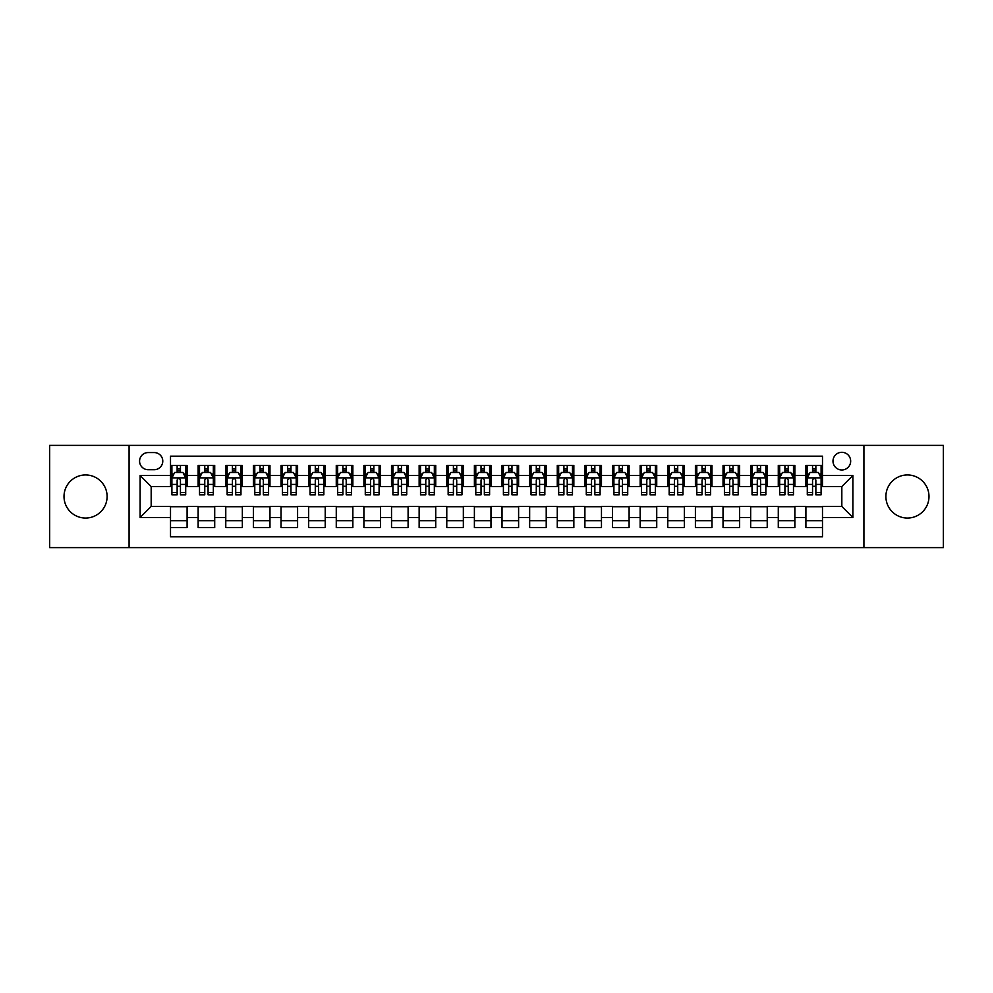 <?xml version="1.0" encoding="UTF-8"?>
<svg xmlns="http://www.w3.org/2000/svg" width="993" height="993" viewBox="0 0 993 993"><rect width="100%" height="100%" fill="white"/><g stroke="black" fill="none" stroke-linecap="round" stroke-linejoin="round"><path stroke-width="1.49" d="M907.441 474.952A21.548 21.548 0 0 0 885.893 496.5A21.548 21.548 0 0 0 907.441 518.048A21.548 21.548 0 0 0 928.989 496.5A21.548 21.548 0 0 0 907.441 474.952M85.559 474.952A21.548 21.548 0 0 0 64.011 496.5A21.548 21.548 0 0 0 85.559 518.048A21.548 21.548 0 0 0 107.107 496.5A21.548 21.548 0 0 0 85.559 474.952M841.828 452.299A8.838 8.838 0 0 0 832.99 461.137A8.838 8.838 0 0 0 841.828 469.974A8.838 8.838 0 0 0 850.666 461.137A8.838 8.838 0 0 0 841.828 452.299M863.922 547.602L943.35 547.602L943.35 445.398L863.922 445.398L863.922 547.602L129.078 547.602L129.078 445.398L49.65 445.398L49.65 547.602L129.078 547.602M822.489 465.419L805.906 465.419L805.906 475.51L794.859 475.51L794.859 486.558L805.906 486.558L805.906 475.51M794.859 475.51L794.859 465.419L778.289 465.419L778.289 475.51L767.229 475.51L767.229 486.558L778.289 486.558L778.289 475.51M767.229 475.51L767.229 465.419L750.658 465.419L750.658 475.51L739.611 475.51L739.611 486.558L750.658 486.558L750.658 475.51M739.611 475.51L739.611 465.419L723.028 465.419L723.028 475.51L711.981 475.51L711.981 486.558L723.028 486.558L723.028 475.51M711.981 475.51L711.981 465.419L695.41 465.419L695.41 475.51L684.351 475.51L684.351 486.558L695.41 486.558L695.41 475.51M684.351 475.51L684.351 465.419L667.78 465.419L667.78 475.51L656.733 475.51L656.733 486.558L667.78 486.558L667.78 475.51M656.733 475.51L656.733 465.419L640.15 465.419L640.15 475.51L629.103 475.51L629.103 486.558L640.15 486.558L640.15 475.51M629.103 475.51L629.103 465.419L612.532 465.419L612.532 475.51L601.473 475.51L601.473 486.558L612.532 486.558L612.532 475.51M601.473 475.51L601.473 465.419L584.902 465.419L584.902 475.51L573.855 475.51L573.855 486.558L584.902 486.558L584.902 475.51M573.855 475.51L573.855 465.419L557.272 465.419L557.272 475.51L546.224 475.51L546.224 486.558L557.272 486.558L557.272 475.51M546.224 475.51L546.224 465.419L529.654 465.419L529.654 475.51L518.607 475.51L518.607 486.558L529.654 486.558L529.654 475.51M518.607 475.51L518.607 465.419L502.024 465.419L502.024 475.51L490.976 475.51L490.976 486.558L502.024 486.558L502.024 475.51M490.976 475.51L490.976 465.419L474.393 465.419L474.393 475.51L463.346 475.51L463.346 486.558L474.393 486.558L474.393 475.51M463.346 475.51L463.346 465.419L446.776 465.419L446.776 475.51L435.728 475.51L435.728 486.558L446.776 486.558L446.776 475.51M435.728 475.51L435.728 465.419L419.145 465.419L419.145 475.51L408.098 475.51L408.098 486.558L419.145 486.558L419.145 475.51M408.098 475.51L408.098 465.419L391.527 465.419L391.527 475.51L380.468 475.51L380.468 486.558L391.527 486.558L391.527 475.51M380.468 475.51L380.468 465.419L363.897 465.419L363.897 475.51L352.85 475.51L352.85 486.558L363.897 486.558L363.897 475.51M352.85 475.51L352.85 465.419L336.267 465.419L336.267 475.51L325.22 475.51L325.22 486.558L336.267 486.558L336.267 475.51M325.22 475.51L325.22 465.419L308.649 465.419L308.649 475.51L297.59 475.51L297.59 486.558L308.649 486.558L308.649 475.51M297.59 475.51L297.59 465.419L281.019 465.419L281.019 475.51L269.972 475.51L269.972 486.558L281.019 486.558L281.019 475.51M269.972 475.51L269.972 465.419L253.389 465.419L253.389 475.51L242.342 475.51L242.342 486.558L253.389 486.558L253.389 475.51M242.342 475.51L242.342 465.419L225.771 465.419L225.771 475.51L214.711 475.51L214.711 486.558L225.771 486.558L225.771 475.51M214.711 475.51L214.711 465.419L198.141 465.419L198.141 486.558L187.094 486.558L187.094 465.419L170.511 465.419M170.511 527.581L187.094 527.581L187.094 506.442L198.141 506.442L198.141 527.581L214.711 527.581L214.711 506.442L225.771 506.442L225.771 517.49L214.711 517.49M225.771 517.49L225.771 527.581L242.342 527.581L242.342 506.442L253.389 506.442L253.389 517.49L242.342 517.49M253.389 517.49L253.389 527.581L269.972 527.581L269.972 506.442L281.019 506.442L281.019 517.49L269.972 517.49M281.019 517.49L281.019 527.581L297.59 527.581L297.59 506.442L308.649 506.442L308.649 517.49L297.59 517.49M308.649 517.49L308.649 527.581L325.22 527.581L325.22 506.442L336.267 506.442L336.267 517.49L325.22 517.49M336.267 517.49L336.267 527.581L352.85 527.581L352.85 506.442L363.897 506.442L363.897 517.49L352.85 517.49M363.897 517.49L363.897 527.581L380.468 527.581L380.468 506.442L391.527 506.442L391.527 517.49L380.468 517.49M391.527 517.49L391.527 527.581L408.098 527.581L408.098 506.442L419.145 506.442L419.145 517.49L408.098 517.49M419.145 517.49L419.145 527.581L435.728 527.581L435.728 506.442L446.776 506.442L446.776 517.49L435.728 517.49M446.776 517.49L446.776 527.581L463.346 527.581L463.346 506.442L474.393 506.442L474.393 517.49L463.346 517.49M474.393 517.49L474.393 527.581L490.976 527.581L490.976 506.442L502.024 506.442L502.024 517.49L490.976 517.49M502.024 517.49L502.024 527.581L518.607 527.581L518.607 506.442L529.654 506.442L529.654 517.49L518.607 517.49M529.654 517.49L529.654 527.581L546.224 527.581L546.224 506.442L557.272 506.442L557.272 517.49L546.224 517.49M557.272 517.49L557.272 527.581L573.855 527.581L573.855 506.442L584.902 506.442L584.902 517.49L573.855 517.49M584.902 517.49L584.902 527.581L601.473 527.581L601.473 506.442L612.532 506.442L612.532 517.49L601.473 517.49M612.532 517.49L612.532 527.581L629.103 527.581L629.103 506.442L640.15 506.442L640.15 517.49L629.103 517.49M640.15 517.49L640.15 527.581L656.733 527.581L656.733 506.442L667.78 506.442L667.78 517.49L656.733 517.49M667.78 517.49L667.78 527.581L684.351 527.581L684.351 506.442L695.41 506.442L695.41 517.49L684.351 517.49M695.41 517.49L695.41 527.581L711.981 527.581L711.981 506.442L723.028 506.442L723.028 517.49L711.981 517.49M723.028 517.49L723.028 527.581L739.611 527.581L739.611 506.442L750.658 506.442L750.658 517.49L739.611 517.49M750.658 517.49L750.658 527.581L767.229 527.581L767.229 506.442L778.289 506.442L778.289 517.49L767.229 517.49M778.289 517.49L778.289 527.581L794.859 527.581L794.859 506.442L805.906 506.442L805.906 517.49L794.859 517.49M148.131 469.701L154.213 469.701A8.565 8.565 0 0 0 162.778 461.137A8.565 8.565 0 0 0 154.213 452.572L148.131 452.572A8.565 8.565 0 0 0 139.579 461.137A8.565 8.565 0 0 0 148.131 469.701M863.922 445.398L129.078 445.398M822.489 475.51L822.489 456.172L170.511 456.172L170.511 486.558L151.172 486.558L151.172 506.442L170.511 506.442L170.511 536.828L822.489 536.828L822.489 506.442L841.828 506.442L841.828 486.558L822.489 486.558L822.489 475.51L852.875 475.51L852.875 517.49L822.489 517.49M170.511 517.49L140.125 517.49L140.125 475.51L170.511 475.51M805.906 517.49L805.906 527.581L822.489 527.581M170.511 472.333L171.901 472.333M177.139 472.333L180.453 472.333M185.703 472.333L187.094 472.333M170.511 486.285L171.901 486.285M177.139 486.285L180.453 486.285M185.703 486.285L187.094 486.285M170.511 506.715L187.094 506.715M170.511 520.667L187.094 520.667M198.141 486.285L199.519 486.285M204.769 486.285L208.083 486.285M213.334 486.285L214.711 486.285M198.141 472.333L199.519 472.333M204.769 472.333L208.083 472.333M213.334 472.333L214.711 472.333M198.141 506.715L214.711 506.715M198.141 520.667L214.711 520.667M225.771 506.715L242.342 506.715M225.771 520.667L242.342 520.667M225.771 472.333L227.149 472.333M232.399 472.333L235.713 472.333M240.964 472.333L242.342 472.333M225.771 486.285L227.149 486.285M232.399 486.285L235.713 486.285M240.964 486.285L242.342 486.285M253.389 506.715L269.972 506.715M253.389 520.667L269.972 520.667M253.389 472.333L254.779 472.333M260.017 472.333L263.331 472.333M268.582 472.333L269.972 472.333M253.389 486.285L254.779 486.285M260.017 486.285L263.331 486.285M268.582 486.285L269.972 486.285M281.019 506.715L297.59 506.715M281.019 520.667L297.59 520.667M281.019 472.333L282.397 472.333M287.647 472.333L290.961 472.333M296.212 472.333L297.59 472.333M281.019 486.285L282.397 486.285M287.647 486.285L290.961 486.285M296.212 486.285L297.59 486.285M308.649 506.715L325.22 506.715M308.649 520.667L325.22 520.667M308.649 472.333L310.027 472.333M315.277 472.333L318.592 472.333M323.842 472.333L325.22 472.333M308.649 486.285L310.027 486.285M315.277 486.285L318.592 486.285M323.842 486.285L325.22 486.285M336.267 506.715L352.85 506.715M336.267 520.667L352.85 520.667M336.267 472.333L337.645 472.333M342.895 472.333L346.209 472.333M351.46 472.333L352.85 472.333M336.267 486.285L337.645 486.285M342.895 486.285L346.209 486.285M351.46 486.285L352.85 486.285M363.897 506.715L380.468 506.715M363.897 520.667L380.468 520.667M363.897 472.333L365.275 472.333M370.526 472.333L373.84 472.333M379.09 472.333L380.468 472.333M363.897 486.285L365.275 486.285M370.526 486.285L373.84 486.285M379.09 486.285L380.468 486.285M391.527 506.715L408.098 506.715M391.527 520.667L408.098 520.667M391.527 472.333L392.905 472.333M398.156 472.333L401.47 472.333M406.72 472.333L408.098 472.333M391.527 486.285L392.905 486.285M398.156 486.285L401.47 486.285M406.72 486.285L408.098 486.285M419.145 506.715L435.728 506.715M419.145 520.667L435.728 520.667M419.145 472.333L420.523 472.333M425.774 472.333L429.088 472.333M434.338 472.333L435.728 472.333M419.145 486.285L420.523 486.285M425.774 486.285L429.088 486.285M434.338 486.285L435.728 486.285M446.776 506.715L463.346 506.715M446.776 520.667L463.346 520.667M446.776 472.333L448.153 472.333M453.404 472.333L456.718 472.333M461.968 472.333L463.346 472.333M446.776 486.285L448.153 486.285M453.404 486.285L456.718 486.285M461.968 486.285L463.346 486.285M474.393 506.715L490.976 506.715M474.393 520.667L490.976 520.667M474.393 472.333L475.784 472.333M481.034 472.333L484.348 472.333M489.599 472.333L490.976 472.333M474.393 486.285L475.784 486.285M481.034 486.285L484.348 486.285M489.599 486.285L490.976 486.285M502.024 506.715L518.607 506.715M502.024 520.667L518.607 520.667M502.024 472.333L503.401 472.333M508.652 472.333L511.966 472.333M517.216 472.333L518.607 472.333M502.024 486.285L503.401 486.285M508.652 486.285L511.966 486.285M517.216 486.285L518.607 486.285M529.654 506.715L546.224 506.715M529.654 520.667L546.224 520.667M529.654 472.333L531.032 472.333M536.282 472.333L539.596 472.333M544.847 472.333L546.224 472.333M529.654 486.285L531.032 486.285M536.282 486.285L539.596 486.285M544.847 486.285L546.224 486.285M557.272 506.715L573.855 506.715M557.272 520.667L573.855 520.667M557.272 472.333L558.662 472.333M563.912 472.333L567.226 472.333M572.477 472.333L573.855 472.333M557.272 486.285L558.662 486.285M563.912 486.285L567.226 486.285M572.477 486.285L573.855 486.285M584.902 506.715L601.473 506.715M584.902 520.667L601.473 520.667M584.902 472.333L586.28 472.333M591.53 472.333L594.844 472.333M600.095 472.333L601.473 472.333M584.902 486.285L586.28 486.285M591.53 486.285L594.844 486.285M600.095 486.285L601.473 486.285M612.532 506.715L629.103 506.715M612.532 520.667L629.103 520.667M612.532 472.333L613.91 472.333M619.16 472.333L622.474 472.333M627.725 472.333L629.103 472.333M612.532 486.285L613.91 486.285M619.16 486.285L622.474 486.285M627.725 486.285L629.103 486.285M640.15 506.715L656.733 506.715M640.15 520.667L656.733 520.667M640.15 472.333L641.54 472.333M646.791 472.333L650.105 472.333M655.355 472.333L656.733 472.333M640.15 486.285L641.54 486.285M646.791 486.285L650.105 486.285M655.355 486.285L656.733 486.285M667.78 506.715L684.351 506.715M667.78 520.667L684.351 520.667M667.78 472.333L669.158 472.333M674.408 472.333L677.722 472.333M682.973 472.333L684.351 472.333M667.78 486.285L669.158 486.285M674.408 486.285L677.722 486.285M682.973 486.285L684.351 486.285M695.41 506.715L711.981 506.715M695.41 520.667L711.981 520.667M695.41 472.333L696.788 472.333M702.039 472.333L705.353 472.333M710.603 472.333L711.981 472.333M695.41 486.285L696.788 486.285M702.039 486.285L705.353 486.285M710.603 486.285L711.981 486.285M723.028 506.715L739.611 506.715M723.028 520.667L739.611 520.667M723.028 472.333L724.418 472.333M729.669 472.333L732.983 472.333M738.221 472.333L739.611 472.333M723.028 486.285L724.418 486.285M729.669 486.285L732.983 486.285M738.221 486.285L739.611 486.285M750.658 506.715L767.229 506.715M750.658 520.667L767.229 520.667M750.658 472.333L752.036 472.333M757.287 472.333L760.601 472.333M765.851 472.333L767.229 472.333M750.658 486.285L752.036 486.285M757.287 486.285L760.601 486.285M765.851 486.285L767.229 486.285M778.289 506.715L794.859 506.715M778.289 520.667L794.859 520.667M778.289 472.333L779.666 472.333M784.917 472.333L788.231 472.333M793.481 472.333L794.859 472.333M778.289 486.285L779.666 486.285M784.917 486.285L788.231 486.285M793.481 486.285L794.859 486.285M805.906 506.715L822.489 506.715M805.906 520.667L822.489 520.667M805.906 472.333L807.297 472.333M812.547 472.333L815.861 472.333M821.099 472.333L822.489 472.333M805.906 486.285L807.297 486.285M812.547 486.285L815.861 486.285M821.099 486.285L822.489 486.285M151.172 486.558L140.125 475.51M151.172 506.442L140.125 517.49M852.875 475.51L841.828 486.558M852.875 517.49L841.828 506.442M180.453 469.006L177.139 469.006M185.703 492.59L180.453 492.59L180.453 494.837L185.703 494.837L185.703 477.993L182.948 472.469L174.656 472.469L171.901 477.993L171.901 494.837L177.139 494.837L177.139 492.59L171.901 492.59M171.901 477.993L171.901 465.419M185.703 477.993L185.703 465.419M177.139 472.469L177.139 465.419M180.453 465.419L180.453 472.469M180.453 492.59L180.453 480.066C179.361 477.931 178.256 477.931 177.139 480.066L177.139 492.59M208.083 465.419L208.083 472.469L208.083 469.006L204.769 469.006M213.334 492.59L208.083 492.59L208.083 494.837L213.334 494.837L213.334 477.993L210.566 472.469L202.287 472.469L199.519 477.993L199.519 484.398L199.519 465.419M199.519 489.388L199.519 491.25M199.519 474.046L199.519 469.006M199.519 492.59L199.519 494.837L204.769 494.837L204.769 492.59L199.519 492.59L199.519 484.398L204.769 484.398L204.769 489.388M213.334 474.046L213.334 469.006M208.083 492.59L208.083 484.398L213.334 484.398L213.334 465.419M204.769 472.469L204.769 465.419M208.083 489.388L208.083 491.25M208.083 480.066L208.083 484.398L208.083 480.066C206.978 477.931 205.874 477.931 204.769 480.066L204.769 492.59M235.713 465.419L235.713 472.469L235.713 469.006L232.399 469.006M240.964 492.59L235.713 492.59L235.713 494.837L240.964 494.837L240.964 477.993L238.196 472.469L229.904 472.469L227.149 477.993L227.149 484.398L227.149 465.419M227.149 489.388L227.149 491.25M227.149 474.046L227.149 469.006M227.149 492.59L227.149 494.837L232.399 494.837L232.399 492.59L227.149 492.59L227.149 484.398L232.399 484.398L232.399 489.388M240.964 474.046L240.964 469.006M235.713 492.59L235.713 484.398L240.964 484.398L240.964 465.419M232.399 472.469L232.399 465.419M235.713 489.388L235.713 491.25M235.713 480.066L235.713 484.398L235.713 480.066C234.609 477.931 233.504 477.931 232.399 480.066L232.399 492.59M263.331 465.419L263.331 472.469L263.331 469.006L260.017 469.006M268.582 492.59L263.331 492.59L263.331 494.837L268.582 494.837L268.582 477.993L265.826 472.469L257.535 472.469L254.779 477.993L254.779 484.398L254.779 465.419M254.779 489.388L254.779 491.25M254.779 474.046L254.779 469.006M254.779 492.59L254.779 494.837L260.017 494.837L260.017 492.59L254.779 492.59L254.779 484.398L260.017 484.398L260.017 489.388M268.582 474.046L268.582 469.006M263.331 492.59L263.331 484.398L268.582 484.398L268.582 465.419M260.017 472.469L260.017 465.419M263.331 489.388L263.331 491.25M263.331 480.066L263.331 484.398L263.331 480.066C262.239 477.931 261.134 477.931 260.017 480.066L260.017 492.59M290.961 465.419L290.961 472.469L290.961 469.006L287.647 469.006M296.212 492.59L290.961 492.59L290.961 494.837L296.212 494.837L296.212 477.993L293.444 472.469L285.165 472.469L282.397 477.993L282.397 484.398L282.397 465.419M282.397 489.388L282.397 491.25M282.397 474.046L282.397 469.006M282.397 492.59L282.397 494.837L287.647 494.837L287.647 492.59L282.397 492.59L282.397 484.398L287.647 484.398L287.647 489.388M296.212 474.046L296.212 469.006M290.961 492.59L290.961 484.398L296.212 484.398L296.212 465.419M287.647 472.469L287.647 465.419M290.961 489.388L290.961 491.25M290.961 480.066L290.961 484.398L290.961 480.066C289.857 477.931 288.752 477.931 287.647 480.066L287.647 492.59M318.592 465.419L318.592 472.469L318.592 469.006L315.277 469.006M323.842 492.59L318.592 492.59L318.592 494.837L323.842 494.837L323.842 477.993L321.074 472.469L312.783 472.469L310.027 477.993L310.027 484.398L310.027 465.419M310.027 489.388L310.027 491.25M310.027 474.046L310.027 469.006M310.027 492.59L310.027 494.837L315.277 494.837L315.277 492.59L310.027 492.59L310.027 484.398L315.277 484.398L315.277 489.388M323.842 474.046L323.842 469.006M318.592 492.59L318.592 484.398L323.842 484.398L323.842 465.419M315.277 472.469L315.277 465.419M318.592 489.388L318.592 491.25M318.592 480.066L318.592 484.398L318.592 480.066C317.487 477.931 316.382 477.931 315.277 480.066L315.277 492.59M346.209 465.419L346.209 472.469L346.209 469.006L342.895 469.006M351.46 492.59L346.209 492.59L346.209 494.837L351.46 494.837L351.46 477.993L348.704 472.469L340.413 472.469L337.645 477.993L337.645 484.398L337.645 465.419M337.645 489.388L337.645 491.25M337.645 474.046L337.645 469.006M337.645 492.59L337.645 494.837L342.895 494.837L342.895 492.59L337.645 492.59L337.645 484.398L342.895 484.398L342.895 489.388M351.46 474.046L351.46 469.006M346.209 492.59L346.209 484.398L351.46 484.398L351.46 465.419M342.895 472.469L342.895 465.419M346.209 489.388L346.209 491.25M346.209 480.066L346.209 484.398L346.209 480.066C345.117 477.931 344 477.931 342.895 480.066L342.895 492.59M373.84 465.419L373.84 472.469L373.84 469.006L370.526 469.006M379.09 492.59L373.84 492.59L373.84 494.837L379.09 494.837L379.09 477.993L376.322 472.469L368.043 472.469L365.275 477.993L365.275 484.398L365.275 465.419M365.275 489.388L365.275 491.25M365.275 474.046L365.275 469.006M365.275 492.59L365.275 494.837L370.526 494.837L370.526 492.59L365.275 492.59L365.275 484.398L370.526 484.398L370.526 489.388M379.09 474.046L379.09 469.006M373.84 492.59L373.84 484.398L379.09 484.398L379.09 465.419M370.526 472.469L370.526 465.419M373.84 489.388L373.84 491.25M373.84 480.066L373.84 484.398L373.84 480.066C372.735 477.931 371.63 477.931 370.526 480.066L370.526 492.59M401.47 465.419L401.47 472.469L401.47 469.006L398.156 469.006M406.72 492.59L401.47 492.59L401.47 494.837L406.72 494.837L406.72 477.993L403.952 472.469L395.661 472.469L392.905 477.993L392.905 484.398L392.905 465.419M392.905 489.388L392.905 491.25M392.905 474.046L392.905 469.006M392.905 492.59L392.905 494.837L398.156 494.837L398.156 492.59L392.905 492.59L392.905 484.398L398.156 484.398L398.156 489.388M406.72 474.046L406.72 469.006M401.47 492.59L401.47 484.398L406.72 484.398L406.72 465.419M398.156 472.469L398.156 465.419M401.47 489.388L401.47 491.25M401.47 480.066L401.47 484.398L401.47 480.066C400.365 477.931 399.26 477.931 398.156 480.066L398.156 492.59M429.088 465.419L429.088 472.469L429.088 469.006L425.774 469.006M434.338 492.59L429.088 492.59L429.088 494.837L434.338 494.837L434.338 477.993L431.583 472.469L423.291 472.469L420.523 477.993L420.523 484.398L420.523 465.419M420.523 489.388L420.523 491.25M420.523 474.046L420.523 469.006M420.523 492.59L420.523 494.837L425.774 494.837L425.774 492.59L420.523 492.59L420.523 484.398L425.774 484.398L425.774 489.388M434.338 474.046L434.338 469.006M429.088 492.59L429.088 484.398L434.338 484.398L434.338 465.419M425.774 472.469L425.774 465.419M429.088 489.388L429.088 491.25M429.088 480.066L429.088 484.398L429.088 480.066C427.983 477.931 426.878 477.931 425.774 480.066L425.774 492.59M456.718 465.419L456.718 472.469L456.718 469.006L453.404 469.006M461.968 492.59L456.718 492.59L456.718 494.837L461.968 494.837L461.968 477.993L459.2 472.469L450.921 472.469L448.153 477.993L448.153 484.398L448.153 465.419M448.153 489.388L448.153 491.25M448.153 474.046L448.153 469.006M448.153 492.59L448.153 494.837L453.404 494.837L453.404 492.59L448.153 492.59L448.153 484.398L453.404 484.398L453.404 489.388M461.968 474.046L461.968 469.006M456.718 492.59L456.718 484.398L461.968 484.398L461.968 465.419M453.404 472.469L453.404 465.419M456.718 489.388L456.718 491.25M456.718 480.066L456.718 484.398L456.718 480.066C455.613 477.931 454.509 477.931 453.404 480.066L453.404 492.59M484.348 465.419L484.348 472.469L484.348 469.006L481.034 469.006M489.599 492.59L484.348 492.59L484.348 494.837L489.599 494.837L489.599 477.993L486.831 472.469L478.539 472.469L475.784 477.993L475.784 484.398L475.784 465.419M475.784 489.388L475.784 491.25M475.784 474.046L475.784 469.006M475.784 492.59L475.784 494.837L481.034 494.837L481.034 492.59L475.784 492.59L475.784 484.398L481.034 484.398L481.034 489.388M489.599 474.046L489.599 469.006M484.348 492.59L484.348 484.398L489.599 484.398L489.599 465.419M481.034 472.469L481.034 465.419M484.348 489.388L484.348 491.25M484.348 480.066L484.348 484.398L484.348 480.066C483.243 477.931 482.139 477.931 481.034 480.066L481.034 492.59M511.966 465.419L511.966 472.469L511.966 469.006L508.652 469.006M517.216 492.59L511.966 492.59L511.966 494.837L517.216 494.837L517.216 477.993L514.461 472.469L506.169 472.469L503.401 477.993L503.401 484.398L503.401 465.419M503.401 489.388L503.401 491.25M503.401 474.046L503.401 469.006M503.401 492.59L503.401 494.837L508.652 494.837L508.652 492.59L503.401 492.59L503.401 484.398L508.652 484.398L508.652 489.388M517.216 474.046L517.216 469.006M511.966 492.59L511.966 484.398L517.216 484.398L517.216 465.419M508.652 472.469L508.652 465.419M511.966 489.388L511.966 491.25M511.966 480.066L511.966 484.398L511.966 480.066C510.861 477.931 509.757 477.931 508.652 480.066L508.652 492.59M539.596 465.419L539.596 472.469L539.596 469.006L536.282 469.006M544.847 492.59L539.596 492.59L539.596 494.837L544.847 494.837L544.847 477.993L542.079 472.469L533.8 472.469L531.032 477.993L531.032 484.398L531.032 465.419M531.032 489.388L531.032 491.25M531.032 474.046L531.032 469.006M531.032 492.59L531.032 494.837L536.282 494.837L536.282 492.59L531.032 492.59L531.032 484.398L536.282 484.398L536.282 489.388M544.847 474.046L544.847 469.006M539.596 492.59L539.596 484.398L544.847 484.398L544.847 465.419M536.282 472.469L536.282 465.419M539.596 489.388L539.596 491.25M539.596 480.066L539.596 484.398L539.596 480.066C538.491 477.931 537.387 477.931 536.282 480.066L536.282 492.59M567.226 465.419L567.226 472.469L567.226 469.006L563.912 469.006M572.477 492.59L567.226 492.59L567.226 494.837L572.477 494.837L572.477 477.993L569.709 472.469L561.417 472.469L558.662 477.993L558.662 484.398L558.662 465.419M558.662 489.388L558.662 491.25M558.662 474.046L558.662 469.006M558.662 492.59L558.662 494.837L563.912 494.837L563.912 492.59L558.662 492.59L558.662 484.398L563.912 484.398L563.912 489.388M572.477 474.046L572.477 469.006M567.226 492.59L567.226 484.398L572.477 484.398L572.477 465.419M563.912 472.469L563.912 465.419M567.226 489.388L567.226 491.25M567.226 480.066L567.226 484.398L567.226 480.066C566.122 477.931 565.017 477.931 563.912 480.066L563.912 492.59M594.844 465.419L594.844 472.469L594.844 469.006L591.53 469.006M600.095 492.59L594.844 492.59L594.844 494.837L600.095 494.837L600.095 477.993L597.339 472.469L589.048 472.469L586.28 477.993L586.28 484.398L586.28 465.419M586.28 489.388L586.28 491.25M586.28 474.046L586.28 469.006M586.28 492.59L586.28 494.837L591.53 494.837L591.53 492.59L586.28 492.59L586.28 484.398L591.53 484.398L591.53 489.388M600.095 474.046L600.095 469.006M594.844 492.59L594.844 484.398L600.095 484.398L600.095 465.419M591.53 472.469L591.53 465.419M594.844 489.388L594.844 491.25M594.844 480.066L594.844 484.398L594.844 480.066C593.74 477.931 592.635 477.931 591.53 480.066L591.53 492.59M622.474 465.419L622.474 472.469L622.474 469.006L619.16 469.006M627.725 492.59L622.474 492.59L622.474 494.837L627.725 494.837L627.725 477.993L624.957 472.469L616.678 472.469L613.91 477.993L613.91 484.398L613.91 465.419M613.91 489.388L613.91 491.25M613.91 474.046L613.91 469.006M613.91 492.59L613.91 494.837L619.16 494.837L619.16 492.59L613.91 492.59L613.91 484.398L619.16 484.398L619.16 489.388M627.725 474.046L627.725 469.006M622.474 492.59L622.474 484.398L627.725 484.398L627.725 465.419M619.16 472.469L619.16 465.419M622.474 489.388L622.474 491.25M622.474 480.066L622.474 484.398L622.474 480.066C621.37 477.931 620.265 477.931 619.16 480.066L619.16 492.59M650.105 465.419L650.105 472.469L650.105 469.006L646.791 469.006M655.355 492.59L650.105 492.59L650.105 494.837L655.355 494.837L655.355 477.993L652.587 472.469L644.296 472.469L641.54 477.993L641.54 484.398L641.54 465.419M641.54 489.388L641.54 491.25M641.54 474.046L641.54 469.006M641.54 492.59L641.54 494.837L646.791 494.837L646.791 492.59L641.54 492.59L641.54 484.398L646.791 484.398L646.791 489.388M655.355 474.046L655.355 469.006M650.105 492.59L650.105 484.398L655.355 484.398L655.355 465.419M646.791 472.469L646.791 465.419M650.105 489.388L650.105 491.25M650.105 480.066L650.105 484.398L650.105 480.066C649 477.931 647.895 477.931 646.791 480.066L646.791 492.59M677.722 465.419L677.722 472.469L677.722 469.006L674.408 469.006M682.973 492.59L677.722 492.59L677.722 494.837L682.973 494.837L682.973 477.993L680.217 472.469L671.926 472.469L669.158 477.993L669.158 484.398L669.158 465.419M669.158 489.388L669.158 491.25M669.158 474.046L669.158 469.006M669.158 492.59L669.158 494.837L674.408 494.837L674.408 492.59L669.158 492.59L669.158 484.398L674.408 484.398L674.408 489.388M682.973 474.046L682.973 469.006M677.722 492.59L677.722 484.398L682.973 484.398L682.973 465.419M674.408 472.469L674.408 465.419M677.722 489.388L677.722 491.25M677.722 480.066L677.722 484.398L677.722 480.066C676.618 477.931 675.513 477.931 674.408 480.066L674.408 492.59M705.353 465.419L705.353 472.469L705.353 469.006L702.039 469.006M710.603 492.59L705.353 492.59L705.353 494.837L710.603 494.837L710.603 477.993L707.835 472.469L699.556 472.469L696.788 477.993L696.788 484.398L696.788 465.419M696.788 489.388L696.788 491.25M696.788 474.046L696.788 469.006M696.788 492.59L696.788 494.837L702.039 494.837L702.039 492.59L696.788 492.59L696.788 484.398L702.039 484.398L702.039 489.388M710.603 474.046L710.603 469.006M705.353 492.59L705.353 484.398L710.603 484.398L710.603 465.419M702.039 472.469L702.039 465.419M705.353 489.388L705.353 491.25M705.353 480.066L705.353 484.398L705.353 480.066C704.248 477.931 703.143 477.931 702.039 480.066L702.039 492.59M732.983 465.419L732.983 472.469L732.983 469.006L729.669 469.006M738.221 492.59L732.983 492.59L732.983 494.837L738.221 494.837L738.221 477.993L735.465 472.469L727.174 472.469L724.418 477.993L724.418 484.398L724.418 465.419M724.418 489.388L724.418 491.25M724.418 474.046L724.418 469.006M724.418 492.59L724.418 494.837L729.669 494.837L729.669 492.59L724.418 492.59L724.418 484.398L729.669 484.398L729.669 489.388M738.221 474.046L738.221 469.006M732.983 492.59L732.983 484.398L738.221 484.398L738.221 465.419M729.669 472.469L729.669 465.419M732.983 489.388L732.983 491.25M732.983 480.066L732.983 484.398L732.983 480.066C731.878 477.931 730.774 477.931 729.669 480.066L729.669 492.59M760.601 465.419L760.601 472.469L760.601 469.006L757.287 469.006M765.851 492.59L760.601 492.59L760.601 494.837L765.851 494.837L765.851 477.993L763.096 472.469L754.804 472.469L752.036 477.993L752.036 484.398L752.036 465.419M752.036 489.388L752.036 491.25M752.036 474.046L752.036 469.006M752.036 492.59L752.036 494.837L757.287 494.837L757.287 492.59L752.036 492.59L752.036 484.398L757.287 484.398L757.287 489.388M765.851 474.046L765.851 469.006M760.601 492.59L760.601 484.398L765.851 484.398L765.851 465.419M757.287 472.469L757.287 465.419M760.601 489.388L760.601 491.25M760.601 480.066L760.601 484.398L760.601 480.066C759.496 477.931 758.391 477.931 757.287 480.066L757.287 492.59M788.231 465.419L788.231 472.469L788.231 469.006L784.917 469.006M793.481 492.59L788.231 492.59L788.231 494.837L793.481 494.837L793.481 477.993L790.713 472.469L782.434 472.469L779.666 477.993L779.666 484.398L779.666 465.419M779.666 489.388L779.666 491.25M779.666 474.046L779.666 469.006M779.666 492.59L779.666 494.837L784.917 494.837L784.917 492.59L779.666 492.59L779.666 484.398L784.917 484.398L784.917 489.388M793.481 474.046L793.481 469.006M788.231 492.59L788.231 484.398L793.481 484.398L793.481 465.419M784.917 472.469L784.917 465.419M788.231 489.388L788.231 491.25M788.231 480.066L788.231 484.398L788.231 480.066C787.126 477.931 786.022 477.931 784.917 480.066L784.917 492.59M815.861 465.419L815.861 472.469L815.861 469.006L812.547 469.006M821.099 492.59L815.861 492.59L815.861 494.837L821.099 494.837L821.099 477.993L818.344 472.469L810.052 472.469L807.297 477.993L807.297 484.398L807.297 465.419M807.297 489.388L807.297 491.25M807.297 474.046L807.297 469.006M807.297 492.59L807.297 494.837L812.547 494.837L812.547 492.59L807.297 492.59L807.297 484.398L812.547 484.398L812.547 489.388M821.099 474.046L821.099 469.006M815.861 492.59L815.861 484.398L821.099 484.398L821.099 465.419M812.547 472.469L812.547 465.419M815.861 489.388L815.861 491.25M815.861 480.066L815.861 484.398L815.861 480.066C814.756 477.931 813.652 477.931 812.547 480.066L812.547 492.59M198.141 517.49L187.094 517.49M198.141 475.51L187.094 475.51M185.641 477.856L171.963 477.856M171.901 473.984L173.899 473.984M183.705 473.984L185.703 473.984M177.139 484.398L171.901 484.398M185.703 484.398L180.453 484.398M180.453 470.769L177.139 470.769M213.259 477.856L199.593 477.856M199.519 473.984L201.529 473.984M211.335 473.984L213.334 473.984M208.083 470.769L204.769 470.769M240.889 477.856L227.211 477.856M227.149 473.984L229.147 473.984M238.953 473.984L240.964 473.984M235.713 470.769L232.399 470.769M268.52 477.856L254.841 477.856M254.779 473.984L256.777 473.984M266.583 473.984L268.582 473.984M263.331 470.769L260.017 470.769M296.137 477.856L282.471 477.856M282.397 473.984L284.395 473.984M294.213 473.984L296.212 473.984M290.961 470.769L287.647 470.769M323.768 477.856L310.089 477.856M310.027 473.984L312.025 473.984M321.831 473.984L323.842 473.984M318.592 470.769L315.277 470.769M351.398 477.856L337.719 477.856M337.645 473.984L339.656 473.984M349.462 473.984L351.46 473.984M346.209 470.769L342.895 470.769M379.016 477.856L365.35 477.856M365.275 473.984L367.273 473.984M377.092 473.984L379.09 473.984M373.84 470.769L370.526 470.769M406.646 477.856L392.967 477.856M392.905 473.984L394.904 473.984M404.71 473.984L406.72 473.984M401.47 470.769L398.156 470.769M434.276 477.856L420.598 477.856M420.523 473.984L422.534 473.984M432.34 473.984L434.338 473.984M429.088 470.769L425.774 470.769M461.894 477.856L448.228 477.856M448.153 473.984L450.152 473.984M459.97 473.984L461.968 473.984M456.718 470.769L453.404 470.769M489.524 477.856L475.846 477.856M475.784 473.984L477.782 473.984M487.588 473.984L489.599 473.984M484.348 470.769L481.034 470.769M517.154 477.856L503.476 477.856M503.401 473.984L505.412 473.984M515.218 473.984L517.216 473.984M511.966 470.769L508.652 470.769M544.772 477.856L531.106 477.856M531.032 473.984L533.03 473.984M542.848 473.984L544.847 473.984M539.596 470.769L536.282 470.769M572.402 477.856L558.724 477.856M558.662 473.984L560.66 473.984M570.466 473.984L572.477 473.984M567.226 470.769L563.912 470.769M600.033 477.856L586.354 477.856M586.28 473.984L588.29 473.984M598.096 473.984L600.095 473.984M594.844 470.769L591.53 470.769M627.65 477.856L613.984 477.856M613.91 473.984L615.908 473.984M625.727 473.984L627.725 473.984M622.474 470.769L619.16 470.769M655.281 477.856L641.602 477.856M641.54 473.984L643.538 473.984M653.344 473.984L655.355 473.984M650.105 470.769L646.791 470.769M682.911 477.856L669.232 477.856M669.158 473.984L671.169 473.984M680.975 473.984L682.973 473.984M677.722 470.769L674.408 470.769M710.529 477.856L696.863 477.856M696.788 473.984L698.787 473.984M708.605 473.984L710.603 473.984M705.353 470.769L702.039 470.769M738.159 477.856L724.48 477.856M724.418 473.984L726.417 473.984M736.223 473.984L738.221 473.984M732.983 470.769L729.669 470.769M765.789 477.856L752.111 477.856M752.036 473.984L754.047 473.984M763.853 473.984L765.851 473.984M760.601 470.769L757.287 470.769M793.407 477.856L779.741 477.856M779.666 473.984L781.665 473.984M791.471 473.984L793.481 473.984M788.231 470.769L784.917 470.769M821.037 477.856L807.359 477.856M807.297 473.984L809.295 473.984M819.101 473.984L821.099 473.984M815.861 470.769L812.547 470.769"/></g></svg>

